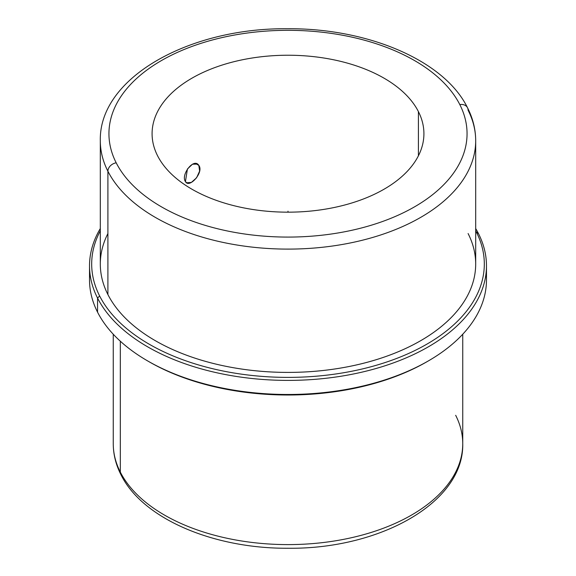 <?xml version="1.0" encoding="UTF-8"?>
<svg xmlns="http://www.w3.org/2000/svg" width="576" height="576" viewBox="0 0 576 576"><rect width="100%" height="100%" fill="white"/><g stroke="black" fill="none" stroke-linecap="round" stroke-linejoin="round"><path stroke-width="0.86" d="M195.624 163.534L198.821 165.384L199.634 171.072L196.574 177.804L191.354 182.434L186.653 182.765L185.436 181.555C189.13 188.95 204.206 172.274 198.821 165.384C193.91 157.284 180.554 174.953 185.436 181.555L187.43 168.984L192.442 164.232L197.438 164.081L198.821 165.384L195.624 163.534M157.586 155.794A135.914 78.466 180 0 1 152.086 133.697A135.914 78.466 180 0 1 268.668 56.03A135.914 78.466 180 0 1 418.414 111.607L418.414 155.794L418.414 111.607A135.914 78.466 0 0 0 249.732 58.406A135.914 78.466 0 0 0 157.586 155.794A135.914 78.466 0 0 0 326.268 208.994A135.914 78.466 0 0 0 418.414 111.607A135.914 78.466 180 0 1 423.914 133.697A135.914 78.466 180 0 1 307.332 211.37A135.914 78.466 180 0 1 157.586 155.794M113.256 334.231L113.256 443.714C113.292 454.349 115.841 464.652 120.91 474.624C142.553 518.803 213.638 548.734 288.094 548.251C379.872 549.317 464.069 502.567 462.744 443.714A174.744 100.886 180 0 1 312.854 543.578A174.744 100.886 180 0 1 120.326 472.118L120.326 341.208L120.326 472.118A174.744 100.886 180 0 1 113.256 443.714A174.744 100.886 0 0 0 120.326 472.118A8.633 6.761 153.1 0 0 120.91 474.624A8.633 6.761 -26.9 0 1 120.326 472.118A174.744 100.886 0 0 0 312.854 543.578A174.744 100.886 0 0 0 462.744 443.714A174.744 100.886 0 0 0 455.674 415.31M148.421 361.368A196.315 113.342 0 0 0 427.579 361.368M89.899 272.851A198.475 114.588 0 0 0 97.553 312.163A198.475 114.588 0 0 0 147.658 360.929A198.475 114.588 0 0 0 428.342 360.929A198.475 114.588 0 0 0 486.101 272.851M428.342 360.929L426.816 361.807A196.315 113.342 180 0 1 149.184 361.807L147.658 360.929M486.475 265.81L486.475 279.9A198.475 114.588 180 0 1 316.224 393.322A198.475 114.588 180 0 1 97.553 312.163L97.553 298.073A198.475 114.588 0 0 0 316.224 379.231A198.475 114.588 0 0 0 486.475 265.81A198.475 114.588 0 0 0 478.447 233.546A198.475 114.588 0 0 0 475.69 228.55A198.475 114.588 180 0 1 478.447 233.546A198.475 114.588 180 0 1 343.879 375.761A198.475 114.588 180 0 1 97.553 298.073L97.553 312.163A198.475 114.588 180 0 1 89.525 279.9L89.525 265.81A198.475 114.588 0 0 0 97.553 298.073L99.626 295.956A196.315 113.342 -0 0 0 343.274 372.802A196.315 113.342 -0 0 0 476.374 232.135L478.447 233.546L476.374 232.135A196.315 113.342 0 0 0 475.69 230.81A196.315 113.342 180 0 1 476.374 232.135A196.315 113.342 180 0 1 343.274 372.802A196.315 113.342 180 0 1 99.626 295.956L97.553 298.073A198.475 114.588 180 0 1 100.31 228.55A198.475 114.588 0 0 0 89.525 265.81M100.31 230.81A196.315 113.342 0 0 0 99.626 295.956A196.315 113.342 180 0 1 100.31 230.81M107.906 233.539A187.69 108.36 0 0 0 107.906 294.552A187.69 108.36 0 0 0 340.841 368.028A187.69 108.36 0 0 0 468.094 233.539M107.906 171.252A187.69 108.36 0 0 0 314.69 248.004A187.69 108.36 0 0 0 475.69 140.746A187.69 108.36 0 0 0 468.094 110.239A8.633 6.761 153.1 0 0 467.51 107.734A8.633 6.761 153.1 0 0 459.814 104.594A8.633 6.761 -26.9 0 1 467.51 107.734C472.925 118.39 475.654 129.391 475.69 140.746A187.69 108.36 180 0 1 314.69 248.004A187.69 108.36 180 0 1 107.906 171.252A8.633 6.761 -26.9 0 1 116.186 162.806A179.057 103.378 0 0 0 338.414 232.898A179.057 103.378 0 0 0 459.814 104.594A179.057 103.378 0 0 0 237.586 34.502A179.057 103.378 0 0 0 116.186 162.806A8.633 6.761 153.1 0 0 107.906 171.252A187.69 108.36 180 0 1 100.31 140.746A187.69 108.36 0 0 0 107.906 171.252L107.906 294.552L107.906 171.252M475.69 140.746L475.69 264.046A187.69 108.36 180 0 1 314.69 371.304A187.69 108.36 180 0 1 107.906 294.552A187.69 108.36 180 0 1 100.31 264.046L100.31 140.746C98.834 78.026 188.813 27.778 287.28 28.742C367.546 28.044 444.319 60.307 467.51 107.734M116.186 162.806A179.057 103.378 180 0 1 237.586 34.502A179.057 103.378 180 0 1 459.814 104.594A179.057 103.378 180 0 1 338.414 232.898A179.057 103.378 180 0 1 116.186 162.806M288 212.17L288 211.205M462.744 443.714L462.744 334.231"/></g></svg>
